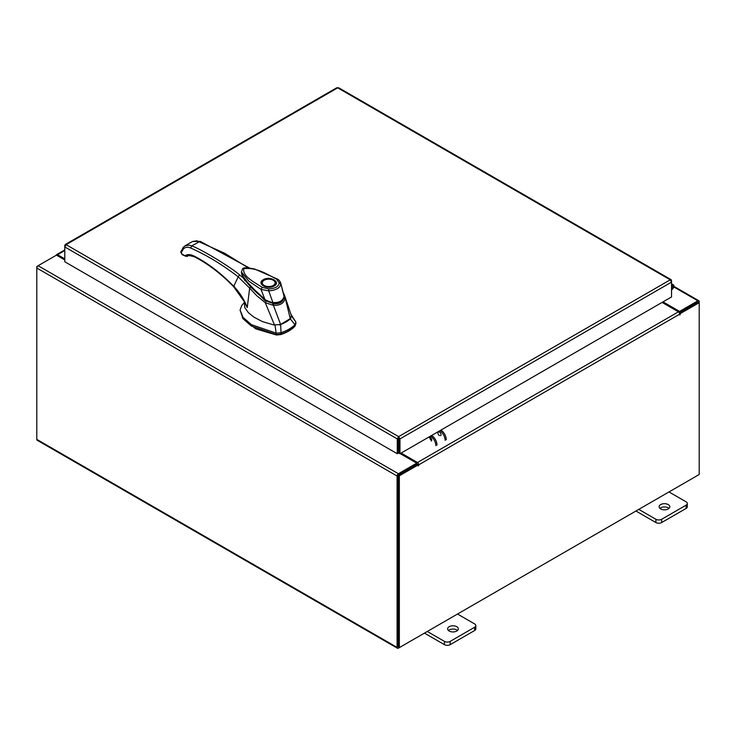 <?xml version="1.0" encoding="UTF-8"?>
<svg xmlns="http://www.w3.org/2000/svg" width="736" height="736" viewBox="0 0 736 736"><rect width="100%" height="100%" fill="white"/><g stroke="black" fill="none" stroke-linecap="round" stroke-linejoin="round"><path stroke-width="1.1" d="M671.545 286.516A1.334 0.773 -60 0 1 672.713 286A1.334 0.773 -60 0 1 672.934 286.267A1.334 0.773 -60 0 1 672.364 287.988L671.545 288.816M671.545 285.338A2.668 1.546 -60 0 1 673.376 284.841A2.668 1.546 -60 0 1 673.817 285.384A2.668 1.546 -60 0 1 672.686 288.825L671.545 289.975M456.743 626.676A5.345 3.082 0 0 0 450.929 626.014A5.345 3.082 0 0 0 447.626 628.857A5.345 3.082 0 0 0 449.19 631.037A5.345 3.082 0 0 0 455.014 631.709A5.345 3.082 0 0 0 458.307 628.857A5.345 3.082 0 0 0 456.743 626.676M457.498 630.494A5.345 3.082 0 0 0 456.743 629.961A5.345 3.082 0 0 0 448.445 630.494M427.294 631.479L444.434 641.378A4.057 2.346 0 0 0 450.174 641.378L474.646 627.247A4.057 2.346 0 0 0 475.833 625.591A4.057 2.346 0 0 0 474.646 623.935L457.507 614.036M450.174 641.378L450.174 644.653L474.646 630.522L474.646 627.247M424.451 633.116L444.434 644.653L444.434 641.378M475.833 625.591L475.833 628.866A4.057 2.346 180 0 1 474.646 630.522M450.174 644.653A4.057 2.346 180 0 1 444.434 644.653M668.233 504.583A5.345 3.082 0 0 0 662.409 503.912A5.345 3.082 0 0 0 659.116 506.764A5.345 3.082 0 0 0 660.68 508.944A5.345 3.082 0 0 0 666.494 509.606A5.345 3.082 0 0 0 669.797 506.764A5.345 3.082 0 0 0 668.233 504.583M668.978 508.401A5.345 3.082 0 0 0 668.233 507.858A5.345 3.082 0 0 0 659.925 508.401M638.774 509.376L655.914 519.276A4.057 2.346 0 0 0 661.655 519.276L686.127 505.144A4.057 2.346 0 0 0 687.314 503.488A4.057 2.346 0 0 0 686.127 501.832L668.987 491.933M661.655 519.276L661.655 522.551L686.127 508.429L686.127 505.144M635.941 511.023L655.914 522.551L655.914 519.276M687.314 503.488L687.314 506.773A4.057 2.346 180 0 1 686.127 508.429M661.655 522.551A4.057 2.346 180 0 1 655.914 522.551M285.964 322A33.644 19.421 0 0 0 290.306 318.909L294.98 324.659A37.849 21.85 180 0 1 288.935 329.204A37.849 21.85 180 0 1 281.051 332.69L280.618 324.512A33.644 19.421 0 0 0 285.964 322M295.835 323.316L294.98 326.03L295.835 321.945L290.867 314.235M244.232 302.643L241.758 305.541L240.065 310.095L243.073 317.409L251.445 324.677L276.359 333.187L281.051 332.69L281.051 334.07A37.849 21.85 0 0 0 294.98 326.03M275.006 325.064L276.359 334.567L251.445 326.057L243.073 318.78L240.065 310.095M295.927 323.987L295.835 321.945L291.272 315.67M276.359 334.567L281.051 334.07M279.229 324.916L280.618 324.512M244.306 300.95L244.794 307.611L248.363 312.662L253.773 317.041L262.338 321.577L273.921 324.972L280.646 324.493L291.024 318.108M241.666 273.682L241.739 274.353M243.055 277.748L264.96 300.684L264.96 299.994L251.528 287.822L242.135 275.071M283.71 298.181L279.901 302.579L272.863 303.453L272.863 304.143M272.863 303.453L264.96 299.994M275.531 283.369A6.817 3.938 180 0 1 275.54 283.544L273.709 285.936L266.8 286.976C262.55 285.448 260.912 284.308 261.896 283.544A6.817 3.938 180 0 1 261.896 283.369M263.295 279.726C269.983 275.522 281.419 282.118 274.132 285.982C267.444 290.186 256.008 283.59 263.295 279.726M266.386 286.902A6.817 3.938 180 0 1 263.893 285.982A6.817 3.938 180 0 1 261.896 283.194A6.817 3.938 180 0 1 263.893 280.416L263.893 280.416A6.817 3.938 180 0 1 264.049 280.324M273.534 280.416L273.24 280.241A6.403 3.698 180 0 1 273.24 285.467A6.403 3.698 180 0 1 264.187 285.467A6.403 3.698 180 0 1 264.187 280.241A6.403 3.698 180 0 1 273.24 280.241L273.534 280.416A6.817 3.938 180 0 1 275.54 283.194A6.817 3.938 180 0 1 273.534 285.982A6.817 3.938 180 0 1 271.041 286.902M283.857 293.443L284.133 296.001C283.13 300.785 279.386 302.956 272.881 302.505C273.479 303.398 263.681 299.405 264.831 299.294L249.587 285.237L243.653 277.748L241.445 272.219M264.831 299.294L261.05 289.404L248.961 281.29L241.417 271.952L242.586 268.888C242.788 267.49 246.726 267.508 254.417 268.944L277.362 279.036C278.604 279.551 279.708 280.858 280.683 282.955L284.059 296.488M272.881 302.505L268.714 290.858L261.05 289.404L262.228 287.353C254.242 282.155 242.227 276.276 243.809 268.686C256.652 267.058 267.554 274.583 276.506 279.11L277.711 279.79L276.506 279.11L279.202 282.872L280.83 283.866C280.112 287.988 276.074 290.324 268.714 290.858L268.741 288.908L262.228 287.353M241.417 271.952L241.463 272.541C242.089 273.452 240.056 272.366 244.932 279.855C247.167 283.13 251.234 287.537 257.112 293.057L264.822 299.626C265.908 300.886 268.438 302.027 272.43 303.057L272.651 303.094C282.008 303.6 282.845 300.288 284.179 296.24L280.683 282.955M242.337 317.786L255.714 328.845L276.423 335.009L280.848 334.549C286.635 332.608 291.217 329.958 294.612 326.6L295.256 325.726M290.297 318.927L291.373 315.615L284.768 296.019L290.297 318.927M274.519 325.064L265.264 302.671L273.406 305.366L273.507 303.812C279.367 304.226 282.799 302.248 283.783 297.878L284.961 298.687C283.792 303.398 279.938 305.624 273.406 305.357L280.646 324.493M265.264 302.671L256.68 295.624L249.651 288.126L247.241 307.565L244.306 301.521M266.147 301.263L265.254 302.625M234.563 286.7L233.744 286.313C220.828 273.001 207.534 262.881 193.881 255.953L195.196 256.717L194.341 256.781C207.81 263.617 220.947 273.626 233.754 286.81L244.628 302.137L247.241 307.565C244.177 299.57 239.678 292.486 233.744 286.313L238.197 276.819L249.651 288.126L250.378 287.068M245.079 280.876L243.349 278.006L239.577 274.887L238.197 276.819C222.336 264.61 206.476 255.015 190.633 248.014C187.468 246.698 185.003 247.094 183.255 249.21L181.277 252.614L181.81 253.883L185.923 256.349L184.708 255.65L187.606 256.22C187.34 255.263 189.584 255.456 194.341 256.781M249.302 267.913L200.164 241.334L192.482 241.528L196.825 240.773L224.609 253.23L248.179 267.803M200.164 241.334L191.682 245.888C200.634 248.842 230.773 267.131 239.577 274.887M243.349 278.006L241.445 272.338M190.633 248.014L191.682 245.888L189.235 245.152L185.095 245.796L192.482 241.528M243.432 278.015L241.555 273.222M185.923 256.349L182.151 254.656L180.771 252.172L183.144 247.508L185.095 245.796M439.475 435.583A2.171 1.251 60 0 1 438.058 433.67A2.171 1.251 60 0 1 438.389 431.931A2.171 1.251 60 0 1 439.475 432.041A2.171 1.251 60 0 1 440.892 433.955A2.171 1.251 60 0 1 440.56 435.694M431.296 441.039A2.171 1.251 -120 0 0 431.627 439.3A2.171 1.251 -120 0 0 430.21 437.386A2.171 1.251 -120 0 0 429.125 437.285M431.342 440.275A2.171 1.251 60 0 1 429.852 437.23M440.928 430.091A8.013 4.628 60 0 1 446.274 439.714M445.142 440.358A8.013 4.628 -120 0 0 439.797 430.744M435.878 445.712A8.013 4.628 -120 0 0 430.532 436.098M431.664 435.445A8.013 4.628 60 0 1 437.009 445.059M65.173 244.554L336.775 87.75L337.714 87.842L66.102 244.656L398.627 436.632L399.961 438.914L398.627 437.938L398.627 436.632L397.284 438.914L398.406 438.26L398.406 453.091L397.284 453.744L397.284 438.914L64.796 246.956L66.102 244.656L65.173 244.554L65.182 245.631M397.284 453.744L64.796 261.786L64.796 245.41M398.627 436.632L670.238 279.818L671.545 282.118L671.545 296.948L399.961 453.744L399.961 438.914L671.545 282.118L671.545 280.572L671.168 279.717L670.238 279.818L337.714 87.842L338.661 87.75L671.168 279.717M398.838 438.26L398.838 453.091L399.961 453.744M64.796 259.964L56.442 255.144L38.125 265.724A1.877 1.086 -60 0 0 36.8 268.014L36.8 439.383A1.877 1.086 -60 0 0 37.186 440.238L397.468 648.25A1.877 1.086 120 0 0 398.406 648.158L697.875 475.263A1.877 1.086 120 0 0 697.884 475.254M397.468 648.25A1.877 1.086 120 0 1 397.081 647.395L397.081 476.026A1.877 1.086 120 0 1 398.406 473.726L416.723 463.156L400.2 453.606M398.406 475.033L416.723 464.453L416.723 463.156M663.026 301.861L679.558 311.411L697.875 300.831A1.877 1.086 120 0 1 698.814 300.739L673.918 286.368M679.089 312.441L698.013 302.119M679.558 311.411L679.558 312.708M398.268 646.87L398.213 475.373M698.814 300.739A1.877 1.086 120 0 1 699.2 301.594L699.2 302.671L680.303 313.582L679.503 313.113M64.796 258.879L57.583 254.711A1.877 1.086 -120 0 0 56.644 254.619A1.877 1.086 -120 0 0 56.276 255.245M37.186 266.708L38.116 265.724L398.406 473.726M397.081 476.026L36.8 268.014L36.8 266.487M418.232 464.885L399.344 475.796L398.213 475.143L417.11 464.232L418.232 464.885L418.315 465.952L418.802 464.784A1.877 1.086 -120 0 0 417.478 462.493L401.138 453.063M417.671 464.563L416.723 463.367M662.087 302.413L678.417 311.843A1.877 1.086 60 0 1 679.742 314.134L679.825 314.971L680.303 313.582M399.344 475.796L399.344 647.616L699.2 474.499L699.2 302.671L698.068 302.018L679.356 312.828M398.213 475.143L398.213 646.962L399.344 647.616M672.364 287.988L671.545 287.518M279.202 282.872C278.65 286.589 275.163 288.604 268.741 288.908M193.881 255.953C190.431 254.27 187.524 254.178 185.132 255.686M183.466 247.232L183.255 249.21M181.277 252.614L181.387 250.792L180.946 251.28M181.258 251.491L181.231 252.844L181.258 251.491M673.799 286.93L697.875 300.831M397.081 647.395L36.8 439.383M64.796 250.544L57.583 254.711M417.478 462.493L678.417 311.843M680.303 314.456L679.742 314.134L418.802 464.784M418.232 465.115L418.802 465.437M673.376 284.841L671.545 283.783M284.768 296.019L284.096 294.4M243.478 278.042L241.555 273.028M187.137 256.505L187.606 256.22M64.796 249.918L56.644 254.619"/></g></svg>
